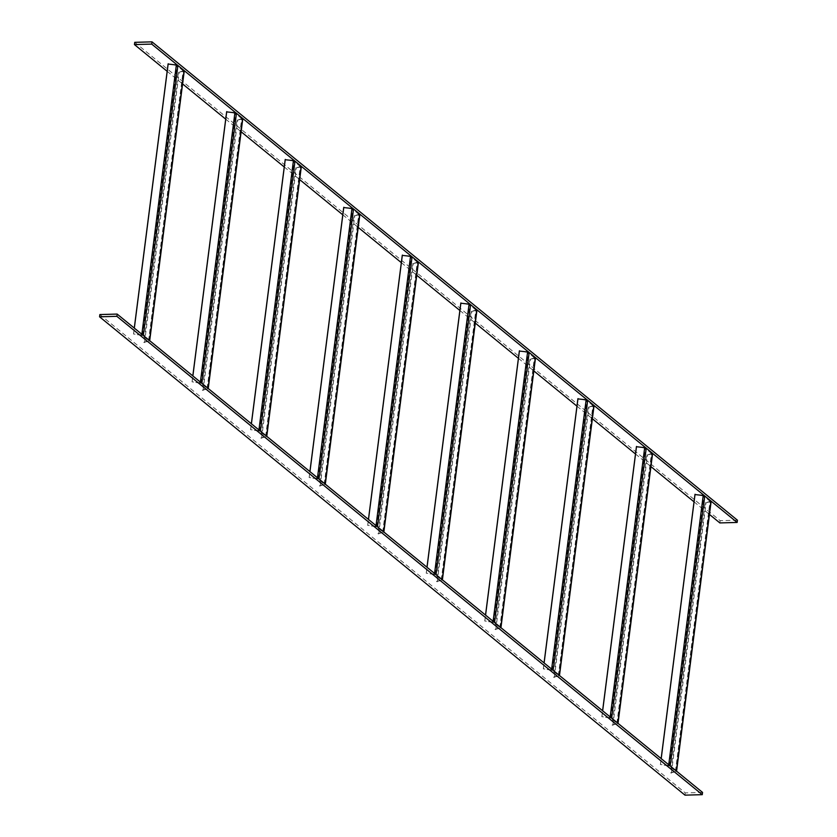 <?xml version="1.0" encoding="UTF-8"?>
<svg xmlns="http://www.w3.org/2000/svg" width="837" height="837" viewBox="0 0 837 837"><rect width="100%" height="100%" fill="white"/><g stroke="black" fill="none" stroke-linecap="round" stroke-linejoin="round"><path stroke-width="0.63" stroke-dasharray="4.18 3.14" d="M167.159 71.312L182.581 83.92M225.708 119.147L241.129 131.754M284.245 166.981L299.667 179.589M342.783 214.816L358.215 227.423M401.331 262.651L416.753 275.258M459.869 310.485L475.29 323.092M518.406 358.32L533.839 370.927M576.955 406.154L592.376 418.762M635.492 453.989L650.914 466.596M694.03 501.823L709.462 514.431M737.428 520.195L720.144 520.677L719.862 522.926M134.736 42.331L720.144 520.677M702.557 792.419L685.273 792.901L684.99 795.15M99.865 314.555L685.273 792.901M675.428 771.348L710.006 501.373L705.214 502.932L670.636 772.907L675.605 771.201L669.318 765.991L660.383 764.526L661.146 758.584M670.636 772.907L676.191 771.609A1.915 0.596 -172.7 0 0 676.547 771.327L676.568 771.18M710.006 501.373L703.907 496.017L694.961 494.552M705.214 502.932L710.78 501.635A1.915 0.596 -172.7 0 0 710.895 501.593M668.732 764.788L668.648 765.447L660.383 764.526M671.4 773.168L705.989 503.194M660.477 764.244L661.199 758.625M616.879 723.513L651.468 453.539L646.677 455.098L612.088 725.072L617.057 723.367L610.78 718.156L601.845 716.692L602.598 710.749M612.088 725.072L617.654 723.775A1.915 0.596 -172.7 0 0 618.009 723.492L618.02 723.346M651.468 453.539L645.369 448.182L636.423 446.717M646.677 455.098L652.232 453.8A1.915 0.596 -172.7 0 0 652.358 453.759M610.194 716.953L610.1 717.612L601.845 716.692M612.862 725.334L647.451 455.359M601.939 716.409L602.65 710.791M558.342 675.679L592.92 405.704L588.139 407.263L553.55 677.238L558.52 675.532L552.242 670.322L543.297 668.857L544.06 662.914M553.55 677.238L559.116 675.94A1.915 0.596 -172.7 0 0 559.461 675.658L559.482 675.511M592.92 405.704L586.821 400.348L577.886 398.883M588.139 407.263L593.695 405.966A1.915 0.596 -172.7 0 0 593.82 405.924M551.646 669.119L551.562 669.778L543.297 668.857M554.324 677.499L588.903 407.525M543.391 668.575L544.113 662.956M499.804 627.844L534.383 357.87L529.591 359.429L495.012 629.403L499.982 627.698L493.694 622.487L484.759 621.023L485.523 615.08M495.012 629.403L500.568 628.106A1.915 0.596 -172.7 0 0 500.924 627.823L500.944 627.677M534.383 357.87L528.283 352.513L519.338 351.048M529.591 359.429L535.157 358.131A1.915 0.596 -172.7 0 0 535.272 358.09M493.108 621.284L493.024 621.943L484.759 621.023M495.776 629.665L530.365 359.69M484.853 620.74L485.575 615.122M441.256 580.01L475.845 310.035L471.053 311.594L436.464 581.569L441.434 579.863L435.156 574.653L426.221 573.188L426.975 567.245M436.464 581.569L442.03 580.271A1.915 0.596 -172.7 0 0 442.386 579.989L442.396 579.842M475.845 310.035L469.745 304.678L460.8 303.214M471.053 311.594L476.609 310.297A1.915 0.596 -172.7 0 0 476.734 310.255M434.57 573.45L434.476 574.109L426.221 573.188M437.238 581.83L471.827 311.856M426.315 572.906L427.027 567.287M382.718 532.175L417.297 262.201L412.515 263.76L377.926 533.734L382.896 532.029L376.619 526.818L367.673 525.354L368.437 519.411M377.926 533.734L383.482 532.437A1.915 0.596 -172.7 0 0 383.838 532.154L383.859 532.008M417.297 262.201L411.197 256.844L402.262 255.379M412.515 263.76L418.071 262.462A1.915 0.596 -172.7 0 0 418.197 262.42M376.022 525.615L375.939 526.274L367.673 525.354M378.701 533.996L413.279 264.021M367.767 525.071L368.489 519.453M324.181 484.341L358.759 214.366L353.967 215.925L319.389 485.899L324.348 484.194L318.07 478.984L309.135 477.519L309.899 471.576M319.389 485.899L324.944 484.602A1.915 0.596 -172.7 0 0 325.3 484.32L325.321 484.173M358.759 214.366L352.659 209.009L343.714 207.545M353.967 215.925L359.533 214.628A1.915 0.596 -172.7 0 0 359.648 214.586M317.485 477.781L317.401 478.44L309.135 477.519M320.152 486.161L354.742 216.187M309.23 477.236L309.952 471.618M265.632 436.506L300.221 166.532L295.43 168.091L260.841 438.065L265.81 436.359L259.533 431.149L250.598 429.684L251.351 423.742M260.841 438.065L266.407 436.768A1.915 0.596 -172.7 0 0 266.762 436.485L266.773 436.339M300.221 166.532L294.122 161.175L285.176 159.71M295.43 168.091L300.985 166.793A1.915 0.596 -172.7 0 0 301.111 166.751M258.936 429.946L258.853 430.605L250.598 429.684M261.615 438.326L296.204 168.352M250.681 429.402L251.403 423.784M207.095 388.671L241.673 118.697L236.892 120.256L202.303 390.23L207.273 388.525L200.995 383.315L192.05 381.85L192.813 375.907M202.303 390.23L207.858 388.933A1.915 0.596 -172.7 0 0 208.214 388.65L208.235 388.504M241.673 118.697L235.574 113.34L226.639 111.876M236.892 120.256L242.448 118.959A1.915 0.596 -172.7 0 0 242.573 118.917M200.399 382.111L200.315 382.771L192.05 381.85M203.077 390.492L237.656 120.518M192.144 381.567L192.866 375.949M148.557 340.837L183.136 70.863L178.344 72.421L143.765 342.396L148.724 340.69L142.447 335.48L133.512 334.015L134.276 328.073M143.765 342.396L149.321 341.098A1.915 0.596 -172.7 0 0 149.677 340.816L149.697 340.669M183.136 70.863L177.036 65.506L168.091 64.041M178.344 72.421L183.91 71.124A1.915 0.596 -172.7 0 0 184.025 71.082M141.861 334.277L141.777 334.936L133.512 334.015M144.529 342.657L179.118 72.683M133.606 333.733L134.328 328.114M668.554 765.729L703.132 495.755M669.318 765.991L703.907 496.017M675.522 771.055L710.1 501.081M676.191 771.609L710.78 501.635M610.006 717.895L644.595 447.921M610.78 718.156L645.369 448.182M616.974 723.22L651.563 453.246M617.654 723.775L652.232 453.8M551.468 670.06L586.057 400.086M552.242 670.322L586.821 400.348M558.436 675.386L593.014 405.411M559.116 675.94L593.695 405.966M492.93 622.226L527.509 352.251M493.694 622.487L528.283 352.513M499.898 627.551L534.477 357.577M500.568 628.106L535.157 358.131M434.382 574.391L468.971 304.417M435.156 574.653L469.745 304.678M441.35 579.717L475.939 309.742M442.03 580.271L476.609 310.297M375.844 526.557L410.433 256.582M376.619 526.818L411.197 256.844M382.812 531.882L417.391 261.908M383.482 532.437L418.071 262.462M317.307 478.722L351.885 208.748M318.07 478.984L352.659 209.009M324.275 484.048L358.853 214.073M324.944 484.602L359.533 214.628M258.759 430.888L293.348 160.913M259.533 431.149L294.122 161.175M265.727 436.213L300.316 166.239M266.407 436.768L300.985 166.793M200.221 383.053L234.81 113.079M200.995 383.315L235.574 113.34M207.189 388.378L241.767 118.404M207.858 388.933L242.448 118.959M141.683 335.218L176.262 65.244M142.447 335.48L177.036 65.506M148.641 340.544L183.23 70.57M149.321 341.098L183.91 71.124M675.605 771.201L710.184 501.227M617.057 723.367L651.646 453.392M558.52 675.532L593.098 405.558M499.982 627.698L534.561 357.723M441.434 579.863L476.023 309.889M382.896 532.029L417.475 262.054M324.348 484.194L358.937 214.22M265.81 436.359L300.399 166.385M207.273 388.525L241.851 118.551M148.724 340.69L183.313 70.716"/><path stroke-width="1.26" d="M709.462 514.431L719.862 522.926L737.135 522.445L737.428 520.195L152.01 41.85L134.736 42.331L134.443 44.581L151.727 44.099L737.135 522.445M134.443 44.581L167.159 71.312M182.581 83.92L225.708 119.147M241.129 131.754L284.245 166.981M299.667 179.589L342.783 214.816M358.215 227.423L401.331 262.651M416.753 275.258L459.869 310.485M475.29 323.092L518.406 358.32M533.839 370.927L576.955 406.154M592.376 418.762L635.492 453.989M650.914 466.596L694.03 501.823M151.727 44.099L152.01 41.85M99.572 316.804L684.99 795.15L702.264 794.669L702.557 792.419L117.138 314.074L99.865 314.555L99.572 316.804L116.856 316.323L702.264 794.669M116.856 316.323L117.138 314.074M676.547 771.327A1.915 0.596 -172.7 0 0 676.38 771.034L670.186 765.97A1.915 0.596 -172.7 0 0 668.648 765.447M710.895 501.593A1.915 0.596 -172.7 0 0 711.136 501.353A1.915 0.596 -172.7 0 0 710.969 501.06L704.775 495.996A1.915 0.596 -172.7 0 0 703.226 495.473L694.961 494.552L661.146 758.584M661.199 758.625L695.055 494.269M618.009 723.492A1.915 0.596 -172.7 0 0 617.842 723.199L611.648 718.136A1.915 0.596 -172.7 0 0 610.1 717.612M652.358 453.759A1.915 0.596 -172.7 0 0 652.588 453.518A1.915 0.596 -172.7 0 0 652.421 453.225L646.227 448.161A1.915 0.596 -172.7 0 0 644.689 447.638L636.423 446.717L602.598 710.749M602.65 710.791L636.518 446.435M559.461 675.658A1.915 0.596 -172.7 0 0 559.294 675.365L553.1 670.301A1.915 0.596 -172.7 0 0 551.562 669.778M593.82 405.924A1.915 0.596 -172.7 0 0 594.05 405.683A1.915 0.596 -172.7 0 0 593.883 405.39L587.689 400.327A1.915 0.596 -172.7 0 0 586.151 399.804L577.886 398.883L544.06 662.914M544.113 662.956L577.98 398.6M500.924 627.823A1.915 0.596 -172.7 0 0 500.756 627.53L494.562 622.466A1.915 0.596 -172.7 0 0 493.024 621.943M535.272 358.09A1.915 0.596 -172.7 0 0 535.513 357.849A1.915 0.596 -172.7 0 0 535.345 357.556L529.151 352.492A1.915 0.596 -172.7 0 0 527.603 351.969L519.338 351.048L485.523 615.08M485.575 615.122L519.432 350.766M442.386 579.989A1.915 0.596 -172.7 0 0 442.218 579.696L436.025 574.632A1.915 0.596 -172.7 0 0 434.476 574.109M476.734 310.255A1.915 0.596 -172.7 0 0 476.964 310.014A1.915 0.596 -172.7 0 0 476.797 309.721L470.603 304.658A1.915 0.596 -172.7 0 0 469.065 304.134L460.8 303.214L426.975 567.245M427.027 567.287L460.894 302.931M383.838 532.154A1.915 0.596 -172.7 0 0 383.67 531.861L377.477 526.797A1.915 0.596 -172.7 0 0 375.939 526.274M418.197 262.42A1.915 0.596 -172.7 0 0 418.427 262.18A1.915 0.596 -172.7 0 0 418.259 261.887L412.066 256.823A1.915 0.596 -172.7 0 0 410.528 256.3L402.262 255.379L368.437 519.411M368.489 519.453L402.356 255.097M325.3 484.32A1.915 0.596 -172.7 0 0 325.133 484.027L318.939 478.963A1.915 0.596 -172.7 0 0 317.401 478.44M359.648 214.586A1.915 0.596 -172.7 0 0 359.889 214.345A1.915 0.596 -172.7 0 0 359.722 214.052L353.517 208.988A1.915 0.596 -172.7 0 0 351.979 208.465L343.714 207.545L309.899 471.576M309.952 471.618L343.808 207.262M266.762 436.485A1.915 0.596 -172.7 0 0 266.595 436.192L260.401 431.128A1.915 0.596 -172.7 0 0 258.853 430.605M301.111 166.751A1.915 0.596 -172.7 0 0 301.341 166.511A1.915 0.596 -172.7 0 0 301.174 166.218L294.98 161.154A1.915 0.596 -172.7 0 0 293.442 160.631L285.176 159.71L251.351 423.742M251.403 423.784L285.271 159.428M208.214 388.65A1.915 0.596 -172.7 0 0 208.047 388.358L201.853 383.294A1.915 0.596 -172.7 0 0 200.315 382.771M242.573 118.917A1.915 0.596 -172.7 0 0 242.803 118.676A1.915 0.596 -172.7 0 0 242.636 118.383L236.442 113.319A1.915 0.596 -172.7 0 0 234.904 112.796L226.639 111.876L192.813 375.907M192.866 375.949L226.733 111.593M149.677 340.816A1.915 0.596 -172.7 0 0 149.509 340.523L143.315 335.459A1.915 0.596 -172.7 0 0 141.777 334.936M184.025 71.082A1.915 0.596 -172.7 0 0 184.266 70.842A1.915 0.596 -172.7 0 0 184.098 70.549L177.894 65.485A1.915 0.596 -172.7 0 0 176.356 64.962L168.091 64.041L134.276 328.073M134.328 328.114L168.185 63.758M676.38 771.034L710.969 501.06M670.186 765.97L704.775 495.996M668.732 764.788L703.226 495.473M617.842 723.199L652.421 453.225M611.648 718.136L646.227 448.161M610.194 716.953L644.689 447.638M559.294 675.365L593.883 405.39M553.1 670.301L587.689 400.327M551.646 669.119L586.151 399.804M500.756 627.53L535.345 357.556M494.562 622.466L529.151 352.492M493.108 621.284L527.603 351.969M442.218 579.696L476.797 309.721M436.025 574.632L470.603 304.658M434.57 573.45L469.065 304.134M383.67 531.861L418.259 261.887M377.477 526.797L412.066 256.823M376.022 525.615L410.528 256.3M325.133 484.027L359.722 214.052M318.939 478.963L353.517 208.988M317.485 477.781L351.979 208.465M266.595 436.192L301.174 166.218M260.401 431.128L294.98 161.154M258.936 429.946L293.442 160.631M208.047 388.358L242.636 118.383M201.853 383.294L236.442 113.319M200.399 382.111L234.904 112.796M149.509 340.523L184.098 70.549M143.315 335.459L177.894 65.485M141.861 334.277L176.356 64.962M676.568 771.18L711.136 501.353M618.02 723.346L652.588 453.518M559.482 675.511L594.05 405.683M500.944 627.677L535.513 357.849M442.396 579.842L476.964 310.014M383.859 532.008L418.427 262.18M325.321 484.173L359.889 214.345M266.773 436.339L301.341 166.511M208.235 388.504L242.803 118.676M149.697 340.669L184.266 70.842"/></g></svg>
